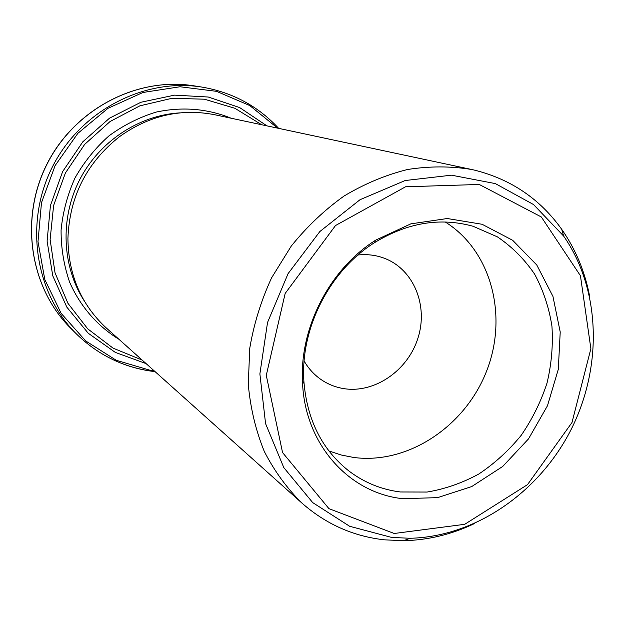<?xml version="1.0" encoding="UTF-8"?>
<svg xmlns="http://www.w3.org/2000/svg" width="625" height="625" viewBox="0 0 625 625"><rect width="100%" height="100%" fill="white"/><g stroke="black" fill="none" stroke-linecap="round" stroke-linejoin="round"><path stroke-width="0.94" d="M304.125 361.031C308.828 369.125 314.969 375.633 322.531 380.539C329.102 384.742 336.258 387.445 343.984 388.656C374.812 393.492 407.922 370.461 417.992 338.008C428.383 305.633 413.75 269.477 384.602 258.352C376.18 255.133 367.312 254.016 357.992 254.992M302.172 503.305L106.484 328.141C81.25 304.812 68.398 274.945 67.922 238.531C69.477 196.523 86.758 162.5 119.773 136.469C149.461 115.383 181.164 108.148 214.875 114.766L471.742 169.508C450.836 166.055 429.414 166.055 407.477 169.516C385.594 174.984 364.453 183.82 344.062 196.023C324.469 210.031 306.867 226.719 291.258 246.086L271.609 277.805C261.102 300.578 253.805 324.125 249.727 348.445L248.289 384.547C250.453 408.211 255.789 430.5 264.273 451.398C274.422 471.156 287.055 488.453 302.172 503.305C326.117 524.25 353.586 536.43 384.578 539.836L403.594 540.695C428.031 540.164 451.695 534.438 474.586 523.508M589.742 296.844C585.07 271.914 575.734 249.422 561.75 229.375C540.125 199.023 511.031 179.273 474.453 170.117L471.742 169.508M402.695 498.68L437.594 497.648L471.719 486.562L502.711 466.461L528.523 438.875L547.477 405.742L558.305 369.312L560.219 332.008L552.945 296.398L536.789 265.023L512.664 240.289L482.109 224.273L447.281 218.523L410.844 223.852L375.75 240.125C329.164 269.344 298.719 329.281 302.594 384.133C305.656 445.469 349.727 493.172 402.695 498.68M400.359 491.969L427.086 492.047C445.047 489.039 462.32 483.008 478.906 473.961C494.758 463.352 508.867 450.469 521.219 435.305C532.32 419.117 540.922 401.703 547.023 383.062C551.539 364.062 553.172 345.07 551.93 326.086C548.992 307.477 543.227 290.172 534.633 274.164C524.516 259.258 512.102 246.828 497.406 236.867L473.078 226.266C440.062 217.156 407.148 222.664 374.312 242.789C329.469 270.945 300.188 328.586 303.898 381.398C307 419.789 321.969 449.625 348.797 470.906C364.172 482.562 381.359 489.578 400.359 491.969M328.891 450.938L341.109 454.984L353.758 457.477C407.984 464.617 465.062 426.438 486.531 371.25C508.328 316.195 491.547 250.828 445.211 221.969M146.117 363.617L115.289 352.391L88.234 333.234L66.852 307.172L52.758 275.781L47.102 241.109L50.43 205.555L62.617 171.633L82.82 141.789L109.57 118.133L140.906 102.258L174.578 95.133L208.234 97.023L239.664 107.578L266.906 125.852M261.703 124.75L234.883 108.281L204.383 99.195L172.039 98.289L139.891 105.828L110.078 121.508L84.648 144.406L65.383 173.039L53.617 205.492L50.117 239.531L55.039 272.852L67.906 303.258L87.719 328.844L113.039 348.117L142.156 360.07M149.711 370.859C121.641 366.5 97.195 354.18 76.375 333.898C35.07 293.094 24.016 222.539 52.586 166.539C80.969 110.445 144.469 77.766 201.781 87.062L193.867 85.82C137.445 76.672 75.047 108.742 47.195 163.805C19.148 218.766 30.055 288.07 70.711 328.242L76.375 333.898C97.266 354.25 121.805 366.609 149.984 370.969L155.07 371.633M231.188 118.242C207.312 108.57 182.297 106.523 156.141 112.086C139.273 117.266 123.547 125.195 108.969 135.875C95.406 147.961 84.086 161.984 75.016 177.938C67.484 194.664 62.836 212.078 61.07 230.164C61.039 248.234 63.906 265.609 69.68 282.281C80.234 306.336 97.391 326.039 118.906 339.258M179.992 112.859C139.102 115.133 99.148 141.445 79.438 180.18C59.781 218.945 62.094 266.727 84.367 301.086M394.211 533.484L464.711 524.312L527.484 484.664L571.992 422.516L590.875 348.695L580.445 275.766L541.32 216.961L479.281 184.469L405.555 186.789L335.5 225.547L285.156 293.461L266.281 375.352L282.555 452.562L328.945 508.656L394.211 533.484M563.625 236.039C600.961 289.812 602.68 367.188 570.945 429.867C539.047 492.461 475.523 536.719 410.086 538.273L391.664 537.43L349.656 526.289L312.695 502.594L283.797 467.602L265.57 423.617L259.883 373.898L267.539 322.461L288.086 273.625L319.844 231.539L360.031 199.703L405.164 180.523L451.469 175.18L495.312 183.586L533.531 204.547L563.625 236.039L561.75 229.375M277.617 128.141L249.773 105.555L216.516 91.336L180.031 86.758L142.922 92.477L107.961 108.32L77.898 133.297L55.133 165.57L41.492 202.664L38 241.648L44.797 279.508L61.172 313.398L85.656 340.914L116.266 360.289L150.672 370.43L154.281 370.922M303.898 381.398L302.594 384.133M374.312 242.789L375.75 240.125M410.086 538.273L403.594 540.695M193.867 85.82C137.297 76.672 74.945 108.758 47.117 163.75C19.102 218.641 29.953 287.945 70.711 328.242M278.656 128.359C258.031 106.07 232.398 92.305 201.781 87.062"/></g></svg>
